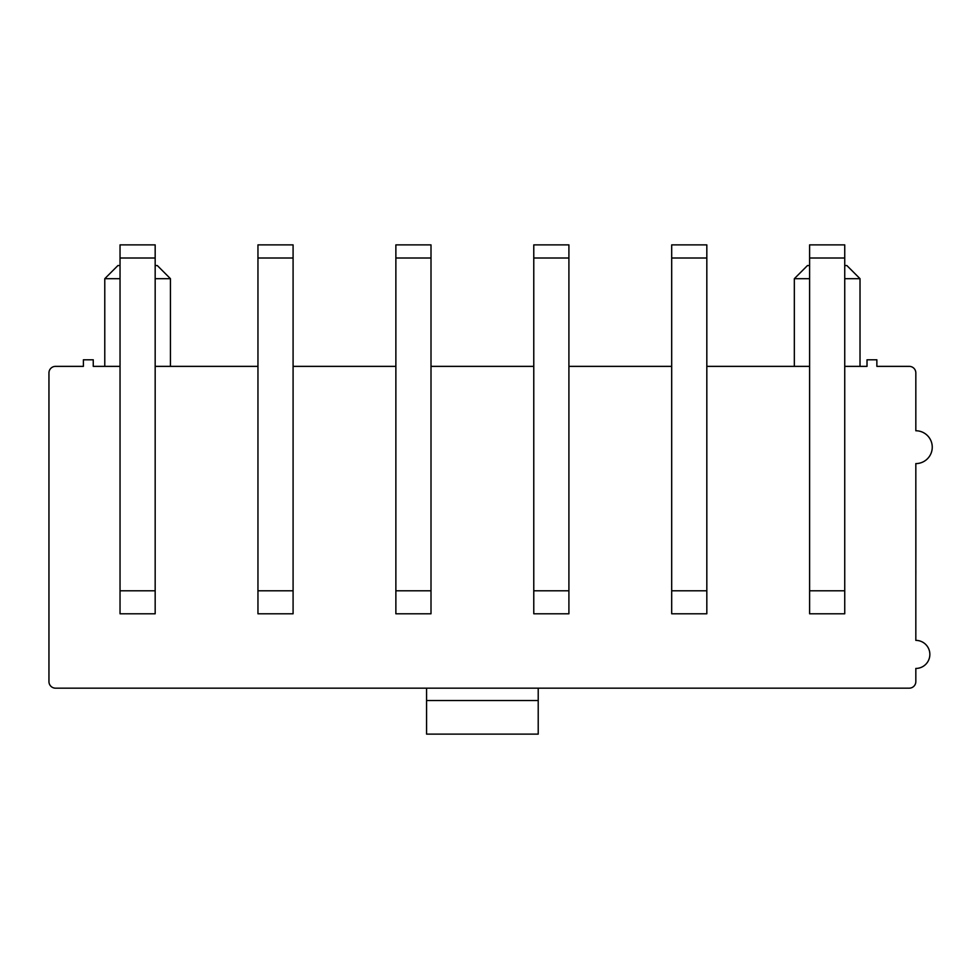 <?xml version="1.0" encoding="UTF-8"?>
<svg xmlns="http://www.w3.org/2000/svg" width="979" height="979" viewBox="0 0 979 979"><rect width="100%" height="100%" fill="white"/><g stroke="black" fill="none" stroke-linecap="round" stroke-linejoin="round"><path stroke-width="1.47" d="M120.038 278.685L104.777 278.685L117.908 265.554L120.038 265.554M155.171 265.554L157.313 265.554L170.444 278.685L155.171 278.685M809.609 278.685L794.336 278.685L807.467 265.554L809.609 265.554M844.742 265.554L846.872 265.554L860.015 278.685L844.742 278.685M794.336 278.685L794.336 366.366M860.015 278.685L860.015 366.366M104.777 278.685L104.777 366.366M170.444 278.685L170.444 366.366M120.038 366.366L93.25 366.366L93.25 359.795L83.399 359.795L83.399 366.366L55.522 366.366A6.572 6.572 0 0 0 48.95 372.926L48.95 681.592A6.572 6.572 0 0 0 55.522 688.164L909.258 688.164A6.572 6.572 0 0 0 915.83 681.592L915.83 668.437A14.024 14.024 0 0 0 929.854 654.413A14.024 14.024 0 0 0 915.83 640.376L915.83 463.593A16.423 16.423 0 0 0 932.253 447.17A16.423 16.423 0 0 0 915.83 430.76L915.83 372.926A6.572 6.572 0 0 0 909.258 366.366L876.866 366.366L876.866 359.795L867.015 359.795L867.015 366.366L844.742 366.366M809.609 366.366L706.826 366.366M671.692 366.366L568.909 366.366M533.775 366.366L431.005 366.366M395.871 366.366L293.088 366.366M257.954 366.366L155.171 366.366M538.217 700.511L426.575 700.511L426.575 734.128L538.217 734.128L538.217 688.164M426.575 700.511L426.575 688.164M155.171 613.784L120.038 613.784L120.038 244.872L155.171 244.872L155.171 613.784M155.171 258.003L120.038 258.003M293.088 613.784L257.954 613.784L257.954 244.872L293.088 244.872L293.088 613.784M293.088 258.003L257.954 258.003M431.005 613.784L395.871 613.784L395.871 244.872L431.005 244.872L431.005 613.784M431.005 258.003L395.871 258.003M568.909 613.784L533.775 613.784L533.775 244.872L568.909 244.872L568.909 613.784M568.909 258.003L533.775 258.003M706.826 613.784L671.692 613.784L671.692 244.872L706.826 244.872L706.826 613.784M706.826 258.003L671.692 258.003M844.742 613.784L809.609 613.784L809.609 244.872L844.742 244.872L844.742 613.784M844.742 258.003L809.609 258.003M915.867 509.692L915.867 551.764M915.867 570.488L915.83 576.35M915.867 550.944L915.83 570.977M155.171 590.802L120.038 590.802M293.088 590.802L257.954 590.802M431.005 590.802L395.871 590.802M568.909 590.802L533.775 590.802M706.826 590.802L671.692 590.802M844.742 590.802L809.609 590.802"/></g></svg>
